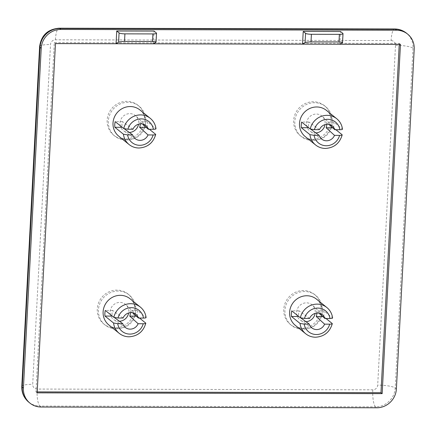<?xml version="1.0" encoding="UTF-8"?>
<svg xmlns="http://www.w3.org/2000/svg" width="436" height="436" viewBox="0 0 436 436"><rect width="100%" height="100%" fill="white"/><g stroke="black" fill="none" stroke-linecap="round" stroke-linejoin="round"><path stroke-width="0.33" stroke-dasharray="2.18 1.64" d="M123.083 318.029L112.646 310.421A9.439 8.96 129 0 0 112.352 316.084L114.434 317.599M119.464 321.272A9.63 9.14 -51 0 1 118.946 321.283A9.63 9.14 -51 0 1 113.965 319.762A9.63 9.14 -51 0 1 110.635 309.157A9.63 9.14 -51 0 1 119.933 302.404A9.63 9.14 -51 0 1 126.037 304.84A9.63 9.14 -51 0 1 128.642 312.966M132.975 129.247L122.543 121.633A9.439 8.96 129 0 0 122.244 127.301L124.325 128.816M129.356 132.484A9.63 9.14 -51 0 1 128.838 132.5A9.63 9.14 -51 0 1 123.857 130.98A9.63 9.14 -51 0 1 120.527 120.369A9.63 9.14 -51 0 1 129.83 113.622A9.63 9.14 -51 0 1 135.934 116.052A9.63 9.14 -51 0 1 138.539 124.178M319.463 129.672L309.031 122.064A9.439 8.96 129 0 0 308.732 127.726L310.813 129.247M315.844 132.915A9.63 9.14 -51 0 1 315.326 132.931A9.63 9.14 -51 0 1 310.35 131.405A9.63 9.14 -51 0 1 307.02 120.799A9.63 9.14 -51 0 1 316.318 114.052A9.63 9.14 -51 0 1 322.422 116.483A9.63 9.14 -51 0 1 325.027 124.609M309.571 318.454L299.14 310.846A9.439 8.96 129 0 0 298.84 316.509L300.922 318.029M305.952 321.697A9.63 9.14 -51 0 1 305.434 321.714A9.63 9.14 -51 0 1 300.453 320.193A9.63 9.14 -51 0 1 297.123 309.582A9.63 9.14 -51 0 1 306.421 302.835A9.63 9.14 -51 0 1 312.53 305.265A9.63 9.14 -51 0 1 315.13 313.391M125.993 140.038A19.26 18.285 -51 0 1 114.87 136.13A19.26 18.285 -51 0 1 109.638 115.066A19.26 18.285 -51 0 1 127.971 102.28A19.26 18.285 -51 0 1 139.095 106.188A19.26 18.285 -51 0 1 144.332 127.252A19.26 18.285 -51 0 1 125.993 140.038M312.481 140.468A19.26 18.285 -51 0 1 301.358 136.561A19.26 18.285 -51 0 1 296.126 115.496A19.26 18.285 -51 0 1 314.46 102.711A19.26 18.285 -51 0 1 325.583 106.618A19.26 18.285 -51 0 1 330.82 127.683A19.26 18.285 -51 0 1 312.481 140.468M302.589 329.251A19.26 18.285 -51 0 1 291.466 325.343A19.26 18.285 -51 0 1 286.229 304.279A19.26 18.285 -51 0 1 304.568 291.493A19.26 18.285 -51 0 1 315.691 295.401A19.26 18.285 -51 0 1 320.923 316.465A19.26 18.285 -51 0 1 302.589 329.251M116.101 328.82A19.26 18.285 -51 0 1 104.978 324.913A19.26 18.285 -51 0 1 99.74 303.848A19.26 18.285 -51 0 1 118.08 291.063A19.26 18.285 -51 0 1 129.203 294.97A19.26 18.285 -51 0 1 134.435 316.035A19.26 18.285 -51 0 1 116.101 328.82M114.924 327.872A19.26 18.285 -51 0 1 103.801 323.964A19.26 18.285 -51 0 1 98.569 302.9A19.26 18.285 -51 0 1 116.903 290.114A19.26 18.285 -51 0 1 128.026 294.022A19.26 18.285 -51 0 1 133.263 315.086A19.26 18.285 -51 0 1 114.924 327.872M124.816 139.084A19.26 18.285 -51 0 1 113.692 135.182A19.26 18.285 -51 0 1 108.46 114.118A19.26 18.285 -51 0 1 126.794 101.332A19.26 18.285 -51 0 1 137.918 105.24A19.26 18.285 -51 0 1 143.155 126.304A19.26 18.285 -51 0 1 124.816 139.084M311.309 139.515A19.26 18.285 -51 0 1 300.186 135.607A19.26 18.285 -51 0 1 294.949 114.543A19.26 18.285 -51 0 1 313.288 101.757A19.26 18.285 -51 0 1 324.411 105.665A19.26 18.285 -51 0 1 329.643 126.729A19.26 18.285 -51 0 1 311.309 139.515M301.412 328.297A19.26 18.285 -51 0 1 290.289 324.389A19.26 18.285 -51 0 1 285.057 303.325A19.26 18.285 -51 0 1 303.391 290.54A19.26 18.285 -51 0 1 314.514 294.447A19.26 18.285 -51 0 1 319.752 315.511A19.26 18.285 -51 0 1 301.412 328.297M118.734 136.163A16.851 15.996 129 0 0 128.467 139.58A16.851 15.996 129 0 0 144.512 128.391A16.851 15.996 129 0 0 139.934 109.959M150.273 118.33A16.851 15.996 -51 0 1 155.897 128.631L147.319 121.693A16.851 15.996 -51 0 1 147.025 127.356L149.406 129.279M108.842 324.945A16.851 15.996 129 0 0 118.576 328.363A16.851 15.996 129 0 0 134.62 317.174A16.851 15.996 129 0 0 130.037 298.747M140.381 307.113A16.851 15.996 -51 0 1 146.006 317.419L137.427 310.476A16.851 15.996 -51 0 1 137.127 316.138L139.509 318.067M295.33 325.37A16.851 15.996 129 0 0 305.064 328.793A16.851 15.996 129 0 0 321.109 317.604A16.851 15.996 129 0 0 316.525 299.172M326.869 307.538A16.851 15.996 -51 0 1 332.494 317.844L323.915 310.906A16.851 15.996 -51 0 1 323.621 316.569L326.003 318.493M305.222 136.588A16.851 15.996 129 0 0 314.956 140.005A16.851 15.996 129 0 0 331 128.822A16.851 15.996 129 0 0 326.422 110.39M336.761 118.756A16.851 15.996 -51 0 1 342.391 129.061L333.812 122.118A16.851 15.996 -51 0 1 333.513 127.786L335.894 129.71M153.363 43.823L154.028 31.076M339.851 44.249L340.521 31.506M399.234 44.385L399.283 43.437L54.282 42.646L35.975 391.893L37.202 391.899M54.282 42.646L55.454 43.595M399.283 43.437L400.461 44.39M35.975 391.893L37.153 392.847M316.847 313.07A9.439 8.96 129 0 0 316.541 310.89L319.087 313.201M326.738 124.282A9.439 8.96 129 0 0 326.439 122.102L328.984 124.413M140.25 123.857A9.439 8.96 129 0 0 139.945 121.677L142.49 123.988M130.353 312.639A9.439 8.96 129 0 0 130.053 310.459L132.599 312.77M147.319 121.693L139.945 121.677M146.196 127.356L147.025 127.356M122.543 121.633L115.169 121.617M333.812 122.118L326.439 122.102M332.69 127.781L333.513 127.786M309.031 122.064L301.658 122.047M137.427 310.476L130.053 310.459M136.305 316.138L137.127 316.138M112.646 310.421L105.272 310.405M323.915 310.906L316.541 310.89M322.793 316.563L323.621 316.569M299.14 310.846L291.766 310.83M155.603 134.299A16.851 15.996 -51 0 1 138.811 147.946A16.851 15.996 -51 0 1 129.078 144.529M145.711 323.081A16.851 15.996 -51 0 1 128.914 336.728A16.851 15.996 -51 0 1 119.181 333.311M332.199 323.507A16.851 15.996 -51 0 1 315.402 337.159A16.851 15.996 -51 0 1 305.674 333.742M342.091 134.724A16.851 15.996 -51 0 1 325.3 148.376A16.851 15.996 -51 0 1 315.566 144.954M41.071 407.017L39.894 406.063L375.576 406.837L376.753 407.785M396.389 388.95L395.218 388.002L413.023 48.189L414.2 49.143M391.097 40.575A4.812 4.573 -51 0 1 395.512 45.306L377.701 385.113A4.812 4.573 -51 0 1 372.796 389.822L37.114 389.054A4.812 4.573 -51 0 1 32.7 384.323L50.505 44.51A4.812 4.573 -51 0 1 55.416 39.801L391.097 40.575A14.443 3.602 90.1 0 1 394.656 28.983M372.796 389.822A14.443 3.602 90.1 0 0 375.576 406.837A19.26 18.285 129 0 0 395.218 388.002A14.443 2.752 -177 0 0 377.701 385.113M28.771 402.156A19.26 18.285 129 0 0 39.894 406.063A14.443 3.602 90.1 0 1 37.114 389.054M395.512 45.306A14.443 2.752 -177 0 1 413.023 48.189A19.26 18.285 129 0 0 406.488 33.174M39.611 46.608A14.443 2.752 -177 0 1 50.505 44.51M55.416 39.801A14.443 3.602 90.1 0 1 58.974 28.215M21.8 386.421A14.443 2.752 -177 0 1 32.7 384.323M342.87 33.409L342.38 42.717M156.382 32.978L155.892 42.287M125.808 327.812L113.965 319.762M135.705 139.024L123.857 130.98M322.193 139.455L310.35 131.405M312.301 328.237L300.453 320.193M104.978 324.913L103.801 323.964M114.87 136.13L113.692 135.182M301.358 136.561L300.186 135.607M291.466 325.343L290.289 324.389M315.691 295.401L314.514 294.447M325.583 106.618L324.411 105.665M139.095 106.188L137.918 105.24M129.203 294.97L128.026 294.022M322.874 315.168L312.53 305.265M332.766 126.386L322.422 116.483M146.278 125.96L135.934 116.052M136.381 314.743L126.037 304.84"/><path stroke-width="0.65" d="M114.434 317.599L122.783 323.692A8.431 8.006 129 0 0 125.808 327.812A8.431 8.006 129 0 0 130.168 329.142A8.431 8.006 129 0 0 138.125 323.725L143.204 323.741C145.166 323.708 146 323.485 145.711 323.081L139.509 318.067M146.006 317.419C146.294 317.822 145.46 318.04 143.504 318.073L138.425 318.062A8.431 8.006 129 0 0 136.381 314.743A8.431 8.006 129 0 0 131.034 312.612A8.431 8.006 129 0 0 123.083 318.029L118.003 318.018L113.851 317.343A16.851 15.996 -51 0 1 130.647 303.696A16.851 15.996 -51 0 1 140.381 307.113L130.037 298.747A16.851 15.996 129 0 0 120.303 295.325A16.851 15.996 129 0 0 104.259 306.513A16.851 15.996 129 0 0 108.842 324.945L119.181 333.311A16.851 15.996 -51 0 1 113.556 323.005L117.704 323.681L122.783 323.692M124.325 128.816L132.68 134.909A8.431 8.006 129 0 0 135.705 139.024A8.431 8.006 129 0 0 140.065 140.359A8.431 8.006 129 0 0 148.022 134.942L153.101 134.953C155.063 134.92 155.897 134.702 155.603 134.299L149.406 129.279M155.897 128.631C156.192 129.04 155.358 129.258 153.396 129.29L148.316 129.279A8.431 8.006 129 0 0 146.278 125.96A8.431 8.006 129 0 0 140.932 123.829A8.431 8.006 129 0 0 132.975 129.247L127.895 129.23L123.748 128.56A16.851 15.996 -51 0 1 140.539 114.908A16.851 15.996 -51 0 1 150.273 118.33L139.934 109.959A16.851 15.996 129 0 0 130.201 106.542A16.851 15.996 129 0 0 114.156 117.731A16.851 15.996 129 0 0 118.734 136.163L129.078 144.529A16.851 15.996 -51 0 1 123.448 134.223L127.595 134.898L132.68 134.909M310.813 129.247L319.168 135.334A8.431 8.006 129 0 0 322.193 139.455A8.431 8.006 129 0 0 326.553 140.79A8.431 8.006 129 0 0 334.51 135.373L339.59 135.383C341.552 135.351 342.385 135.133 342.091 134.724L335.894 129.71M342.391 129.061C342.68 129.47 341.846 129.688 339.884 129.721L334.804 129.71A8.431 8.006 129 0 0 332.766 126.386A8.431 8.006 129 0 0 327.42 124.255A8.431 8.006 129 0 0 319.463 129.672L314.383 129.661L310.236 128.985A16.851 15.996 -51 0 1 327.033 115.338A16.851 15.996 -51 0 1 336.761 118.756L326.422 110.39A16.851 15.996 129 0 0 316.689 106.973A16.851 15.996 129 0 0 300.644 118.156A16.851 15.996 129 0 0 305.222 136.588L315.566 144.954A16.851 15.996 -51 0 1 309.942 134.653L314.089 135.324L319.168 135.334M300.922 318.029L309.277 324.122A8.431 8.006 129 0 0 312.301 328.237A8.431 8.006 129 0 0 316.661 329.572A8.431 8.006 129 0 0 324.613 324.155L329.698 324.166C331.654 324.133 332.494 323.915 332.199 323.507L326.003 318.493M332.494 317.844C332.788 318.253 331.954 318.471 329.992 318.503L324.913 318.493A8.431 8.006 129 0 0 322.874 315.168A8.431 8.006 129 0 0 317.528 313.043A8.431 8.006 129 0 0 309.571 318.454L304.492 318.443L300.344 317.773A16.851 15.996 -51 0 1 317.136 304.121A16.851 15.996 -51 0 1 326.869 307.538L316.525 299.172A16.851 15.996 129 0 0 306.797 295.755A16.851 15.996 129 0 0 290.752 306.944A16.851 15.996 129 0 0 295.33 325.37L305.674 333.742A16.851 15.996 -51 0 1 300.044 323.436L304.192 324.106L309.277 324.122M41.071 407.017L376.753 407.785A19.26 18.285 129 0 0 396.389 388.95L414.2 49.143A19.26 18.285 129 0 0 407.665 34.128A19.26 18.285 129 0 0 396.542 30.22L60.86 29.446A19.26 18.285 129 0 0 41.218 48.282L23.413 388.095A19.26 18.285 129 0 0 29.948 403.109A19.26 18.285 129 0 0 41.071 407.017M116.063 43.736L55.454 43.595L37.153 392.847L382.159 393.637L400.461 44.39L116.063 43.736L118.592 42.199L119.083 32.896L116.734 30.994L116.063 43.736M152.894 33.921L124.919 33.855L124.522 41.447L152.496 41.507L152.894 33.921A4.812 0.916 3 0 0 156.524 33.223A4.812 0.916 3 0 0 156.382 32.978L154.028 31.076L116.734 30.994M303.222 31.419L302.551 44.161L305.086 42.63L305.571 33.321L303.222 31.419L340.521 31.506L342.87 33.409A4.812 0.916 3 0 1 343.018 33.648L342.549 42.521L339.851 44.249M119.181 333.311C122.058 335.595 125.361 336.756 129.083 336.799C137.716 336.194 143.291 331.687 145.804 323.267L145.711 323.081M305.674 333.742C308.552 336.025 311.849 337.186 315.571 337.224C324.21 336.625 329.785 332.118 332.297 323.697L332.199 323.507M129.078 144.529C131.955 146.812 135.253 147.973 138.975 148.011C147.613 147.412 153.189 142.904 155.701 134.484L155.603 134.299M315.566 144.954C318.443 147.237 321.741 148.404 325.463 148.442C334.101 147.842 339.677 143.33 342.189 134.915L342.091 134.724M37.202 391.899L380.982 392.689L399.234 44.385M380.982 392.689L382.159 393.637M309.942 134.653L301.363 127.71A16.851 15.996 -51 0 1 301.658 122.047L310.236 128.985M300.044 323.436L291.466 316.492A16.851 15.996 -51 0 1 291.766 310.83L300.344 317.773M113.556 323.005L104.978 316.067A16.851 15.996 -51 0 1 105.272 310.405L113.851 317.343M123.448 134.223L114.87 127.279A16.851 15.996 -51 0 1 115.169 121.617L123.748 128.56M128.642 312.966A9.63 9.14 -51 0 1 119.464 321.272M315.13 313.391A9.63 9.14 -51 0 1 305.952 321.697M325.027 124.609A9.63 9.14 -51 0 1 315.844 132.915M138.539 124.178A9.63 9.14 -51 0 1 129.356 132.484M319.087 313.201L324.913 318.493M324.613 324.155L316.247 316.552A9.439 8.96 129 0 0 316.847 313.07M328.984 124.413L334.804 129.71M334.51 135.373L326.139 127.764A9.439 8.96 129 0 0 326.738 124.282M142.49 123.988L148.316 129.279M148.022 134.942L139.651 127.339A9.439 8.96 129 0 0 140.25 123.857M132.599 312.77L138.425 318.062M138.125 323.725L129.759 316.122A9.439 8.96 129 0 0 130.353 312.639M139.651 127.339L146.196 127.356M114.87 127.279L122.189 127.301M326.139 127.764L332.69 127.781M301.363 127.71L308.677 127.726M129.759 316.122L136.305 316.138M104.978 316.067L112.297 316.084M316.247 316.552L322.793 316.563M291.466 316.492L298.785 316.509M339.382 34.346L311.408 34.286L311.01 41.872L338.985 41.938L339.382 34.346A4.812 0.916 3 0 0 343.018 33.648M305.571 33.321A4.812 0.916 3 0 0 311.408 34.286M119.083 32.896A4.812 0.916 3 0 0 124.919 33.855M156.524 33.223L156.061 42.09L153.363 43.823M342.38 42.717C342.849 42.254 341.715 41.992 338.985 41.938M311.01 41.872C308.121 41.916 306.143 42.167 305.086 42.63M155.892 42.287C156.361 41.823 155.227 41.567 152.496 41.507M124.522 41.447C121.628 41.485 119.655 41.742 118.592 42.199M314.089 135.324A13.478 12.797 129 0 0 326.297 145.738A13.478 12.797 129 0 0 339.59 135.383M127.595 134.898A13.478 12.797 129 0 0 139.803 145.308A13.478 12.797 129 0 0 153.101 134.953M304.192 324.106A13.478 12.797 129 0 0 316.4 334.521A13.478 12.797 129 0 0 329.698 324.166M117.704 323.681A13.478 12.797 129 0 0 129.912 334.09A13.478 12.797 129 0 0 143.204 323.741M396.542 30.22L395.365 29.267L59.683 28.498L60.86 29.446M41.218 48.282L40.047 47.333L22.236 387.146L23.413 388.095M39.611 46.608C41.218 35.365 47.677 29.234 58.974 28.215A14.443 3.602 90.1 0 1 59.683 28.498A19.26 18.285 129 0 0 40.047 47.333A14.443 2.752 -177 0 1 39.611 46.608L21.8 386.421A14.443 2.752 -177 0 0 22.236 387.146A19.26 18.285 129 0 0 28.771 402.156L29.948 403.109M407.665 34.128L406.488 33.174A19.26 18.285 129 0 0 395.365 29.267A14.443 3.602 90.1 0 0 394.656 28.983L58.974 28.215M339.884 129.721A13.478 12.797 129 0 0 327.681 119.306A13.478 12.797 129 0 0 314.383 129.661M329.992 318.503A13.478 12.797 129 0 0 317.784 308.089A13.478 12.797 129 0 0 304.492 318.443M143.504 318.073A13.478 12.797 129 0 0 131.296 307.663A13.478 12.797 129 0 0 118.003 318.018M153.396 129.29A13.478 12.797 129 0 0 141.188 118.881A13.478 12.797 129 0 0 127.895 129.23M146.104 317.561C145.537 313.304 143.629 309.816 140.381 307.113M156.001 128.778C155.434 124.516 153.526 121.034 150.273 118.33M342.489 129.209C341.922 124.947 340.015 121.464 336.761 118.756M332.597 317.991C332.03 313.729 330.117 310.247 326.869 307.538M394.656 28.983C399.082 29.032 403.022 30.433 406.488 33.174M21.8 386.421C21.609 392.787 23.936 398.03 28.771 402.156"/></g></svg>
